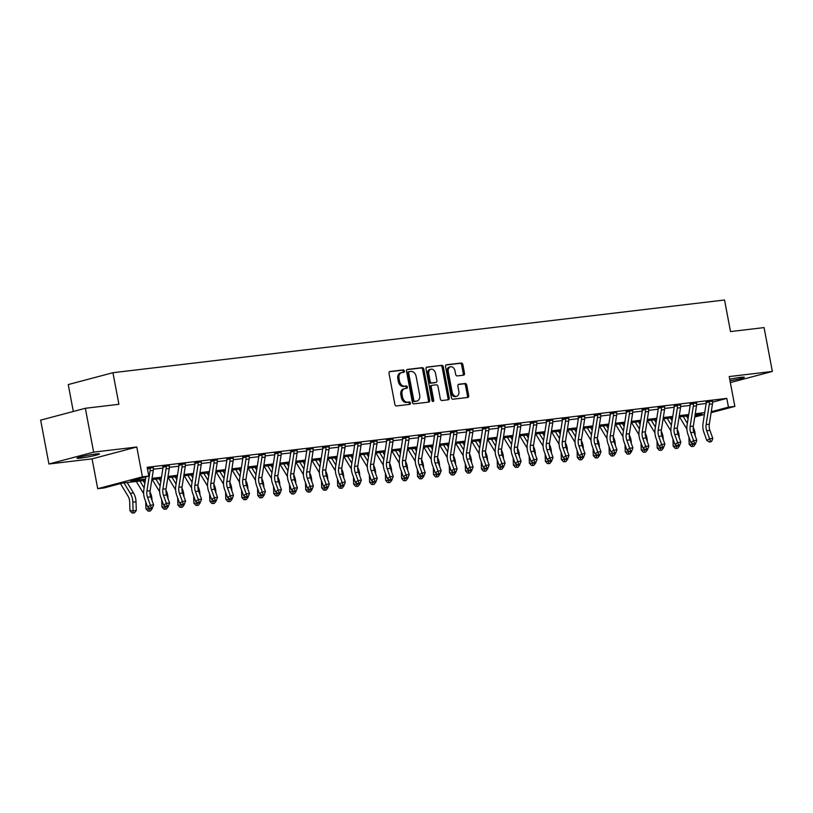 <?xml version="1.0" encoding="UTF-8"?>
<svg xmlns="http://www.w3.org/2000/svg" width="813" height="813" viewBox="0 0 813 813"><rect width="100%" height="100%" fill="white"/><g stroke="black" fill="none" stroke-linecap="round" stroke-linejoin="round"><path stroke-width="1.22" d="M404.386 371.013A1.23 0.884 75.1 0 0 403.278 369.915L389.945 371.5A1.758 1.26 75.1 0 0 389.021 373.37L394.874 404.366A1.758 1.26 75.1 0 0 396.449 405.941L409.782 404.356A1.23 0.884 75.1 0 0 409.325 401.947L407.608 402.15A5.62 4.024 75.1 0 1 402.547 397.12L402.059 394.529A5.62 4.024 75.1 0 1 404.63 388.624A5.62 4.024 75.1 0 1 405.037 388.543L406.754 388.34A1.23 0.884 75.1 0 0 406.307 385.931L404.579 386.134A5.62 4.024 75.1 0 1 399.518 381.104L399.031 378.523A5.62 4.024 75.1 0 1 401.602 372.608A5.62 4.024 75.1 0 1 402.008 372.527L403.736 372.324A1.23 0.884 75.1 0 0 404.386 371.013M402.943 372.415A1.23 0.884 75.1 0 0 402.069 370.24L389.427 371.734M409 404.447A1.23 0.884 75.1 0 0 408.116 402.262L406.398 402.465L407.608 402.15M405.972 388.431A1.23 0.884 75.1 0 0 405.098 386.246L403.37 386.46L404.579 386.134M730.003 380.758A11.453 0.813 169.3 0 0 744.322 377.262A11.453 0.813 169.3 0 0 740.795 377.334A11.453 0.813 169.3 0 0 729.718 379.234M95.954 454A11.453 0.813 169.3 0 0 83.698 456.154A11.453 0.813 169.3 0 0 76.971 458.176A11.453 0.813 169.3 0 0 80.497 458.105A11.453 0.813 169.3 0 0 92.743 455.961A11.453 0.813 169.3 0 0 99.481 453.928A11.453 0.813 169.3 0 0 95.954 454M463.562 375.159A1.758 1.26 75.1 0 0 464.497 373.289L462.851 364.59A1.758 1.26 75.1 0 0 461.266 363.025L446.469 364.783A1.758 1.26 75.1 0 0 445.534 366.653L451.398 397.648A1.758 1.26 75.1 0 0 452.973 399.224L467.78 397.455A1.758 1.26 75.1 0 0 468.705 395.585L466.723 385.088A1.758 1.26 75.1 0 0 465.138 383.512L458.806 384.264A1.758 1.26 75.1 0 0 457.882 386.134L458.857 391.348A4.695 3.364 75.1 0 1 456.713 396.287A4.695 3.364 75.1 0 1 452.15 392.14L448.298 371.734A4.695 3.364 75.1 0 1 450.443 366.795A4.695 3.364 75.1 0 1 455.006 370.941L455.646 374.336A1.758 1.26 75.1 0 0 457.231 375.911L463.562 375.159M712.574 402.161L726.802 398.39L728.458 407.161L734.85 406.398L711.111 412.699M85.355 408.278L93.637 452.14L48.932 463.999L40.65 420.138L85.355 408.278L118.911 404.295L112.936 372.71L724.546 299.997L730.511 331.572L764.068 327.588L772.35 371.45L729.21 376.571L734.85 406.398M48.932 463.999L92.072 458.867L136.777 447.008L93.637 452.14M136.777 447.008L142.417 476.835L148.809 476.072L130.68 480.879L145.517 479.111M726.802 398.39L147.153 467.302L148.809 476.072M423.827 369.234A1.758 1.26 75.1 0 0 422.252 367.659L407.445 369.417A1.758 1.26 75.1 0 0 406.52 371.287L412.374 402.283A1.758 1.26 75.1 0 0 413.959 403.858L428.756 402.1A1.758 1.26 75.1 0 0 429.691 400.23L423.827 369.234L422.628 369.549A1.758 1.26 75.1 0 0 421.043 367.984L406.937 369.661M426.957 367.1L441.764 365.342A1.758 1.26 75.1 0 1 443.339 366.917L449.193 397.913A1.758 1.26 75.1 0 1 448.268 399.783L441.937 400.535A1.758 1.26 75.1 0 1 440.351 398.959L437.973 386.388A1.758 1.26 75.1 0 0 436.398 384.813L432.191 385.311A1.758 1.26 75.1 0 0 431.266 387.191L433.736 400.27A1.23 0.884 75.1 0 1 431.977 400.484L426.032 368.97A1.758 1.26 75.1 0 1 426.957 367.1L426.713 367.161M730.348 382.588L772.35 371.45M153.393 469.213L162.925 468.075M169.368 467.312L178.901 466.174M185.344 465.412L194.876 464.274M201.319 463.512L210.862 462.384M217.295 461.611L226.837 460.483M233.27 459.711L242.813 458.583M249.256 457.81L258.788 456.682M265.231 455.91L274.764 454.782M281.207 454.02L290.739 452.882M297.182 452.119L306.725 450.981M313.157 450.219L322.7 449.081M329.133 448.319L338.675 447.18M345.108 446.418L354.651 445.28M361.094 444.518L370.626 443.38M377.069 442.618L386.602 441.479M393.045 440.717L402.587 439.589M409.02 438.817L418.563 437.689M424.996 436.916L434.538 435.788M440.971 435.016L450.514 433.888M456.957 433.116L466.489 431.988M472.932 431.225L482.465 430.087M488.908 429.325L498.45 428.187M504.883 427.425L514.426 426.286M520.859 425.524L530.401 424.386M536.834 423.624L546.377 422.486M552.82 421.723L562.352 420.585M568.795 419.823L578.328 418.685M584.771 417.923L594.313 416.795M600.746 416.022L610.289 414.894M616.721 414.122L626.264 412.994M632.697 412.221L642.24 411.093M648.683 410.331L658.215 409.193M664.658 408.431L674.19 407.293M680.633 406.53L690.176 405.392M696.609 404.63L706.151 403.492M147.316 468.186L153.352 467.709M169.328 465.819L162.712 466.449M185.303 463.918L178.687 464.548M201.278 462.018L194.663 462.648M217.254 460.117L210.638 460.747M233.229 458.217L226.614 458.847M249.215 456.317L242.589 456.947M265.19 454.416L258.575 455.046M281.166 452.516L274.55 453.146M297.141 450.615L290.526 451.256M313.117 448.715L306.501 449.355M329.092 446.815L322.476 447.455M345.068 444.924L338.452 445.554M361.053 443.024L354.438 443.654M377.029 441.124L370.413 441.754M393.004 439.223L386.388 439.853M408.98 437.323L402.364 437.953M424.955 435.422L418.339 436.053M440.931 433.522L434.315 434.152M456.916 431.622L450.29 432.252M472.892 429.721L466.276 430.351M488.867 427.821L482.251 428.461M504.843 425.921L498.227 426.561M520.818 424.02L514.202 424.66M536.793 422.13L530.178 422.76M552.779 420.23L546.153 420.86M568.754 418.329L562.139 418.959M584.73 416.429L578.114 417.059M600.705 414.528L594.09 415.158M616.681 412.628L610.065 413.258M632.656 410.728L626.04 411.358M648.642 408.827L642.016 409.457M664.617 406.927L658.002 407.567M680.593 405.026L673.977 405.667M696.568 403.126L689.952 403.766M712.544 401.226L705.928 401.866M112.936 372.71L68.231 384.569L73.322 411.469M145.314 480.381L122.224 483.125L104.105 487.932L97.712 488.694L142.417 476.835M92.072 458.867L97.712 488.694M704.424 414.467L694.749 417.039M711.263 411.713L728.458 407.161M152.041 478.339L161.492 477.221M168.017 476.438L177.468 475.32M183.992 474.538L193.443 473.42M199.978 472.638L209.429 471.52M215.953 470.737L225.404 469.619M231.929 468.847L241.38 467.719M247.904 466.947L257.355 465.819M263.879 465.046L273.331 463.918M279.855 463.146L289.306 462.018M295.841 461.245L305.292 460.117M311.816 459.345L321.267 458.217M327.791 457.445L337.243 456.317M343.767 455.544L353.218 454.426M359.742 453.644L369.193 452.526M375.718 451.743L385.169 450.626M391.703 449.843L401.155 448.725M407.679 447.943L417.13 446.825M423.654 446.052L433.105 444.924M439.63 444.152L449.081 443.024M455.605 442.252L465.056 441.124M471.581 440.351L481.032 439.223M487.566 438.451L497.017 437.323M503.542 436.551L512.993 435.422M519.517 434.65L528.968 433.532M535.493 432.75L544.944 431.632M551.468 430.849L560.919 429.731M567.444 428.949L576.895 427.831M583.429 427.049L592.88 425.931M599.405 425.158L608.856 424.03M615.38 423.258L624.831 422.13M631.355 421.358L640.807 420.23M647.331 419.457L656.782 418.329M663.306 417.557L672.758 416.429M679.292 415.656L688.743 414.528M695.267 413.756L704.719 412.628M694.902 416.063L701.873 414.213L695.064 415.016M688.54 415.799L679.089 416.917M672.564 417.689L663.113 418.817M656.589 419.589L647.138 420.717M640.614 421.49L631.162 422.618M624.628 423.39L615.177 424.518M608.652 425.29L599.201 426.419M592.677 427.191L583.226 428.319M576.702 429.091L567.25 430.219M560.726 430.992L551.275 432.11M544.751 432.892L535.3 434.01M528.765 434.792L519.314 435.91M512.79 436.693L503.338 437.811M496.814 438.593L487.363 439.711M480.839 440.483L471.388 441.611M464.863 442.384L455.412 443.512M448.888 444.284L439.437 445.412M432.902 446.185L423.451 447.313M416.927 448.085L407.476 449.213M400.951 449.985L391.5 451.113M384.976 451.886L375.525 453.004M369 453.786L359.549 454.904M353.025 455.687L343.574 456.804M337.039 457.587L327.588 458.705M321.064 459.487L311.613 460.605M305.088 461.378L295.637 462.506M289.113 463.278L279.662 464.406M273.138 465.178L263.686 466.306M257.162 467.079L247.711 468.207M241.176 468.979L231.725 470.107M225.201 470.879L215.75 472.007M209.226 472.78L199.774 473.908M193.25 474.68L183.799 475.798M177.275 476.581L167.824 477.698M161.299 478.481L151.848 479.599M687.554 418.004L688.225 417.831M400.799 372.852A5.62 4.024 75.1 0 0 400.403 372.923A5.62 4.024 75.1 0 0 397.821 378.838L399.031 378.523M403.37 386.46A5.62 4.024 75.1 0 1 398.309 381.419L397.821 378.838M403.827 388.868A5.62 4.024 75.1 0 0 403.421 388.939A5.62 4.024 75.1 0 0 400.85 394.854L402.059 394.529M406.398 402.465A5.62 4.024 75.1 0 1 401.337 397.435L400.85 394.854M428.065 402.181A1.758 1.26 75.1 0 0 428.481 400.545L422.628 369.549M409.285 371.663A1.23 0.884 75.1 0 0 408.634 372.974L413.776 400.179A1.23 0.884 75.1 0 0 414.884 401.287L416.703 401.063A5.62 4.024 75.1 0 0 417.099 400.992A5.62 4.024 75.1 0 0 419.671 395.077L416.154 376.48A5.62 4.024 75.1 0 0 411.104 371.45L409.285 371.663M409.112 371.714L408.075 371.988A1.23 0.884 75.1 0 0 407.425 373.299L408.634 372.974M417.099 400.992L415.89 401.307A5.62 4.024 75.1 0 1 415.494 401.388L413.675 401.602A1.23 0.884 75.1 0 1 412.567 400.504L407.425 373.299M426.439 367.334L441.764 365.342M447.577 399.864A1.758 1.26 75.1 0 0 447.993 398.228L442.13 367.232A1.758 1.26 75.1 0 0 440.555 365.657M431.947 385.382L430.981 385.636A1.758 1.26 75.1 0 0 430.057 387.506L432.526 400.596L433.736 400.27M432.475 401.378A1.23 0.884 75.1 0 0 432.526 400.596M435.514 373.35A4.695 3.364 75.1 0 0 430.951 369.204A4.695 3.364 75.1 0 0 428.797 374.143L430.158 381.327A1.758 1.26 75.1 0 0 431.744 382.903L435.941 382.405A1.758 1.26 75.1 0 0 436.876 380.535L435.514 373.35M430.951 369.204L429.742 369.519A4.695 3.364 75.1 0 0 427.597 374.468L428.797 374.143M434.975 382.659A1.758 1.26 75.1 0 1 434.731 382.73L430.534 383.228A1.758 1.26 75.1 0 1 428.949 381.653L427.597 374.468M450.443 366.795L449.233 367.12A4.695 3.364 75.1 0 0 447.089 372.059L448.298 371.734M456.713 396.287L455.504 396.612A4.695 3.364 75.1 0 1 450.941 392.466L447.089 372.059M467.089 397.547A1.758 1.26 75.1 0 0 467.495 395.911L465.514 385.403A1.758 1.26 75.1 0 0 463.938 383.827L458.288 384.498M462.871 375.24A1.758 1.26 75.1 0 0 463.288 373.614L461.642 364.915A1.758 1.26 75.1 0 0 460.067 363.34L445.951 365.017M120.426 483.603L128.007 496.082A8.953 6.219 83.2 0 1 129.684 501.956L129.958 510.666L133.088 510.859L132.814 502.149A13.425 9.329 -96.8 0 0 130.304 493.328L123.972 482.912M133.18 513.003L133.088 510.859L136.279 510.473L134.45 512.851L133.18 513.003L131.919 512.922L129.958 510.666M136.279 510.473L136.015 501.763A13.425 9.329 -96.8 0 0 133.495 492.952L127.163 482.536M153.291 470.392L150.09 470.778A6.26 4.35 83.2 0 0 150.12 468.318L149.887 467.81L153.383 467.394L153.311 467.932A6.26 4.35 83.2 0 1 153.291 470.392L150.11 490.686A8.953 6.219 -96.8 0 0 150.71 496.845L153.596 504.863L150.405 505.239L151.299 507.779L150.202 508.481L151.472 508.338L152.58 507.627L151.299 507.779M150.09 470.778L146.909 491.062A8.953 6.219 -96.8 0 0 147.509 497.231L150.405 505.239L147.641 506.997L144.744 498.979A13.425 9.329 83.2 0 1 143.85 489.741L145.873 476.845M150.12 468.318L147.478 469.02M147.641 506.997L150.202 508.481M152.58 507.627L153.596 504.863M145.71 501.662L145.934 508.765L149.064 508.958L149.023 507.8M149.155 511.103L149.064 508.958L152.255 508.582L150.435 510.95L149.155 511.103L147.905 511.021L145.934 508.765M152.255 508.582L152.234 507.851M152.011 500.452L151.99 499.873A13.425 9.329 -96.8 0 0 149.978 491.946M144.836 483.43L143.139 480.635M144.135 487.912L139.948 481.011M136.259 481.459L143.667 493.643M161.696 499.761L161.909 506.865L165.039 507.058L164.998 505.899M165.13 509.202L165.039 507.058L168.23 506.682L166.411 509.05L165.13 509.202L163.88 509.121L161.909 506.865M168.23 506.682L168.21 505.95M167.986 498.552L167.966 497.973A13.425 9.329 -96.8 0 0 165.954 490.046M160.822 481.53L159.124 478.735M160.11 486.011L155.923 479.121M152.234 479.558L159.643 491.753M177.671 497.861L177.884 504.964L181.014 505.158L180.984 504.009M181.106 507.302L181.014 505.158L184.216 504.782L182.386 507.149L181.106 507.302L179.856 507.221L177.884 504.964M184.216 504.782L184.185 504.05M183.962 496.662L183.941 496.072A13.425 9.329 -96.8 0 0 181.929 488.146M176.797 479.629L175.1 476.835M176.096 484.111L171.899 477.221M168.21 477.658L175.618 489.853M169.267 468.491L166.065 468.877A6.26 4.35 83.2 0 0 166.096 466.418L165.862 465.92L169.358 465.503L169.297 466.032A6.26 4.35 83.2 0 1 169.267 468.491L166.086 488.786A8.953 6.219 -96.8 0 0 166.685 494.944L169.571 502.962L166.38 503.338L167.275 505.879L166.177 506.59L168.555 505.737L167.275 505.879M166.065 468.877L162.885 489.162A8.953 6.219 -96.8 0 0 163.484 495.33L166.38 503.338L163.616 505.097L160.73 497.078A13.425 9.329 83.2 0 1 159.826 487.841L163.007 467.546A1.789 1.24 -96.8 0 0 163.037 467.231L162.844 466.713M166.096 466.418L163.037 467.231M163.616 505.097L166.177 506.59M168.555 505.737L169.571 502.962M185.242 466.591L182.051 466.977A6.26 4.35 83.2 0 0 182.071 464.518L181.838 464.02L185.344 463.603L185.273 464.142A6.26 4.35 83.2 0 1 185.242 466.591L182.061 486.885A8.953 6.219 -96.8 0 0 182.661 493.044L185.547 501.062L182.356 501.438L183.26 503.989L182.153 504.69L183.433 504.538L184.531 503.836L183.26 503.989M182.051 466.977L178.86 487.261A8.953 6.219 -96.8 0 0 179.46 493.43L182.356 501.438L179.592 503.196L176.706 495.188A13.425 9.329 83.2 0 1 175.801 485.94L178.982 465.646A1.789 1.24 -96.8 0 0 179.012 465.331L178.819 464.812M182.071 464.518L179.012 465.331M179.592 503.196L182.153 504.69M184.531 503.836L185.547 501.062M201.218 464.69L198.026 465.077A6.26 4.35 83.2 0 0 198.047 462.617L197.813 462.119L201.319 461.703L201.248 462.241A6.26 4.35 83.2 0 1 201.218 464.69L198.037 484.985A8.953 6.219 -96.8 0 0 198.636 491.143L201.533 499.162L198.331 499.538L199.236 502.088L198.128 502.79L199.409 502.637L200.506 501.936L199.236 502.088M198.026 465.077L194.846 485.361A8.953 6.219 -96.8 0 0 195.445 491.53L198.331 499.538L195.567 501.296L192.681 493.288A13.425 9.329 83.2 0 1 191.787 484.04L194.968 463.745A1.789 1.24 -96.8 0 0 194.988 463.43L194.795 462.922M198.047 462.617L194.988 463.43M195.567 501.296L198.128 502.79M200.506 501.936L201.533 499.162M193.646 495.96L193.86 503.064L196.99 503.257L196.959 502.109M197.081 505.401L196.99 503.257L200.191 502.881L198.362 505.249L197.081 505.401L195.831 505.33L193.86 503.064M200.191 502.881L200.171 502.149M199.937 494.761L199.917 494.172A13.425 9.329 -96.8 0 0 197.905 486.245M192.772 477.729L191.075 474.934M192.071 482.211L187.874 475.32M184.185 475.757L191.594 487.952M217.193 462.8L214.002 463.176A6.26 4.35 83.2 0 0 214.032 460.717L213.799 460.219L217.295 459.802L217.223 460.341A6.26 4.35 83.2 0 1 217.193 462.8L214.012 483.085A8.953 6.219 -96.8 0 0 214.612 489.253L217.508 497.261L214.307 497.637L215.211 500.188L214.104 500.889L215.384 500.737L216.492 500.036L215.211 500.188M214.002 463.176L210.821 483.471A8.953 6.219 -96.8 0 0 211.421 489.629L214.307 497.637L211.553 499.395L208.656 491.387A13.425 9.329 83.2 0 1 207.762 482.139L210.943 461.855A1.789 1.24 -96.8 0 0 210.974 461.53L210.77 461.022M214.032 460.717L210.974 461.53M211.553 499.395L214.104 500.889M216.492 500.036L217.508 497.261M209.622 494.06L209.845 501.164L212.965 501.357L212.935 500.208M213.057 503.501L212.965 501.357L216.167 500.981L214.337 503.349L213.057 503.501L211.807 503.43L209.845 501.164M216.167 500.981L216.146 500.249M215.912 492.861L215.902 492.272A13.425 9.329 -96.8 0 0 213.89 484.345M208.748 475.829L207.051 473.034M208.047 480.31L203.86 473.42M200.161 473.857L207.579 486.052M225.597 492.16L225.821 499.263L228.951 499.456L228.91 498.308M229.042 501.601L228.951 499.456L232.142 499.08L230.313 501.448L229.042 501.601L227.782 501.53L225.821 499.263M232.142 499.08L232.122 498.349M231.898 490.961L231.878 490.371A13.425 9.329 -96.8 0 0 229.866 482.444M224.723 473.928L223.026 471.144M224.022 478.41L219.835 471.52M216.136 471.957L223.555 484.152M241.573 490.259L241.796 497.363L244.926 497.556L244.886 496.408M245.018 499.7L244.926 497.556L248.117 497.18L246.298 499.548L245.018 499.7L243.768 499.629L241.796 497.363M248.117 497.18L248.097 496.448M247.874 489.06L247.853 488.471A13.425 9.329 -96.8 0 0 245.841 480.544M240.699 472.028L239.002 469.243M239.998 476.509L235.811 469.619M232.122 470.056L239.53 482.251M257.558 488.359L257.772 495.463L260.902 495.666L260.861 494.507M260.993 497.81L260.902 495.666L264.093 495.28L262.274 497.658L260.993 497.81L259.743 497.729L257.772 495.463M264.093 495.28L264.073 494.558M263.849 487.16L263.829 486.57A13.425 9.329 -96.8 0 0 261.816 478.644M256.684 470.127L254.987 467.343M255.973 474.609L251.786 467.719M248.097 468.156L255.506 480.351M273.534 486.459L273.747 493.572L276.877 493.765L276.847 492.607M276.969 495.91L276.877 493.765L280.079 493.379L278.249 495.757L276.969 495.91L275.719 495.828L273.747 493.572M280.079 493.379L280.048 492.658M279.824 485.259L279.804 484.67A13.425 9.329 -96.8 0 0 277.792 476.753M272.66 468.237L270.963 465.443M271.959 472.709L267.762 465.819M264.073 466.256L271.481 478.451M233.179 460.9L229.977 461.276A6.26 4.35 83.2 0 0 230.008 458.817L229.774 458.319L233.27 457.902L233.199 458.441A6.26 4.35 83.2 0 1 233.179 460.9L229.988 481.184A8.953 6.219 -96.8 0 0 230.587 487.353L233.483 495.361L230.282 495.737L231.187 498.288L230.079 498.989L231.359 498.836L232.467 498.135L231.187 498.288M229.977 461.276L226.797 481.57A8.953 6.219 -96.8 0 0 227.396 487.729L230.282 495.737L227.528 497.495L224.632 489.487A13.425 9.329 83.2 0 1 223.738 480.239L226.918 459.955A1.789 1.24 -96.8 0 0 226.949 459.63L226.746 459.121M230.008 458.817L226.949 459.63M227.528 497.495L230.079 498.989M232.467 498.135L233.483 495.361M249.154 458.999L245.953 459.375A6.26 4.35 83.2 0 0 245.983 456.916L245.75 456.418L249.245 456.002L249.174 456.54A6.26 4.35 83.2 0 1 249.154 458.999L245.973 479.284A8.953 6.219 -96.8 0 0 246.563 485.452L249.459 493.461L246.268 493.847L247.162 496.387L246.054 497.089L247.335 496.936L248.443 496.235L247.162 496.387M245.953 459.375L242.772 479.67A8.953 6.219 -96.8 0 0 243.372 485.828L246.268 493.847L243.504 495.595L240.607 487.587A13.425 9.329 83.2 0 1 239.713 478.339L242.894 458.054A1.789 1.24 -96.8 0 0 242.924 457.729L242.731 457.221M245.983 456.916L242.924 457.729M243.504 495.595L246.054 497.089M248.443 496.235L249.459 493.461M265.129 457.099L261.928 457.475A6.26 4.35 83.2 0 0 261.959 455.016L261.725 454.518L265.221 454.101L265.16 454.64A6.26 4.35 83.2 0 1 265.129 457.099L261.949 477.383A8.953 6.219 -96.8 0 0 262.548 483.552L265.434 491.56L262.243 491.946L263.138 494.487L262.04 495.188L264.418 494.334L263.138 494.487M261.928 457.475L258.747 477.77A8.953 6.219 -96.8 0 0 259.347 483.928L262.243 491.946L259.479 493.694L256.593 485.686A13.425 9.329 83.2 0 1 255.689 476.438L258.869 456.154A1.789 1.24 -96.8 0 0 258.9 455.829L258.707 455.321M261.959 455.016L258.9 455.829M259.479 493.694L262.04 495.188M264.418 494.334L265.434 491.56M281.105 455.199L277.914 455.575A6.26 4.35 83.2 0 0 277.934 453.115L277.7 452.617L281.196 452.201L281.135 452.739A6.26 4.35 83.2 0 1 281.105 455.199L277.924 475.493A8.953 6.219 -96.8 0 0 278.524 481.652L281.41 489.66L278.219 490.046L279.113 492.587L278.016 493.288L280.394 492.434L279.113 492.587M277.914 455.575L274.723 475.869A8.953 6.219 -96.8 0 0 275.322 482.028L278.219 490.046L275.455 491.804L272.568 483.786A13.425 9.329 83.2 0 1 271.664 474.548L274.845 454.254A1.789 1.24 -96.8 0 0 274.875 453.928L274.682 453.42M277.934 453.115L274.875 453.928M275.455 491.804L278.016 493.288M280.394 492.434L281.41 489.66M297.08 453.298L293.889 453.674A6.26 4.35 83.2 0 0 293.91 451.225L293.676 450.717L297.182 450.3L297.111 450.839A6.26 4.35 83.2 0 1 297.08 453.298L293.899 473.593A8.953 6.219 -96.8 0 0 294.499 479.751L297.395 487.759L294.194 488.146L295.099 490.686L293.991 491.387L295.271 491.235L296.369 490.534L295.099 490.686M293.889 453.674L290.708 473.969A8.953 6.219 -96.8 0 0 291.308 480.127L294.194 488.146L291.43 489.904L288.544 481.885A13.425 9.329 83.2 0 1 287.65 472.648L290.83 452.353A1.789 1.24 -96.8 0 0 290.851 452.028L290.658 451.52M293.91 451.225L290.851 452.028M291.43 489.904L293.991 491.387M296.369 490.534L297.395 487.759M289.509 484.558L289.723 491.672L292.853 491.865L292.822 490.706M292.944 494.009L292.853 491.865L296.054 491.479L294.225 493.857L292.944 494.009L291.694 493.928L289.723 491.672M296.054 491.479L296.034 490.757M295.8 483.359L295.78 482.77A13.425 9.329 -96.8 0 0 293.767 474.853M288.635 466.337L286.938 463.542M287.934 470.818L283.737 463.918M280.048 464.355L287.456 476.55M313.056 451.398L309.865 451.774A6.26 4.35 83.2 0 0 309.895 449.325L309.662 448.817L313.157 448.4L313.086 448.939A6.26 4.35 83.2 0 1 313.056 451.398L309.875 471.692A8.953 6.219 -96.8 0 0 310.475 477.851L313.371 485.869L310.17 486.245L311.074 488.786L309.966 489.487L311.247 489.335L312.355 488.633L311.074 488.786M309.865 451.774L306.684 472.068A8.953 6.219 -96.8 0 0 307.284 478.227L310.17 486.245L307.416 488.003L304.519 479.985A13.425 9.329 83.2 0 1 303.625 470.747L306.806 450.453A1.789 1.24 -96.8 0 0 306.836 450.128L306.633 449.619M309.895 449.325L306.836 450.128M307.416 488.003L309.966 489.487M312.355 488.633L313.371 485.869M305.485 482.668L305.708 489.772L308.828 489.965L308.798 488.806M308.92 492.109L308.828 489.965L312.029 489.578L310.2 491.956L308.92 492.109L307.67 492.028L305.708 489.772M312.029 489.578L312.009 488.857M311.775 481.459L311.765 480.869A13.425 9.329 -96.8 0 0 309.753 472.953M304.611 464.436L302.914 461.642M303.91 468.918L299.723 462.018M296.023 462.465L303.442 474.65M329.041 449.498L325.84 449.884A6.26 4.35 83.2 0 0 325.871 447.424L325.637 446.916L329.133 446.5L329.062 447.038A6.26 4.35 83.2 0 1 329.041 449.498L325.85 469.792A8.953 6.219 -96.8 0 0 326.45 475.951L329.346 483.969L326.145 484.345L327.05 486.885L325.942 487.587L327.222 487.434L328.33 486.733L327.05 486.885M325.84 449.884L322.659 470.168A8.953 6.219 -96.8 0 0 323.259 476.337L326.145 484.345L323.391 486.103L320.495 478.085A13.425 9.329 83.2 0 1 319.6 468.847L322.781 448.552A1.789 1.24 -96.8 0 0 322.812 448.237L322.609 447.719M325.871 447.424L322.812 448.237M323.391 486.103L325.942 487.587M328.33 486.733L329.346 483.969M321.46 480.768L321.684 487.871L324.814 488.064L324.773 486.906M324.905 490.209L324.814 488.064L328.005 487.678L326.176 490.056L324.905 490.209L323.645 490.127L321.684 487.871M328.005 487.678L327.985 486.957M327.761 479.558L327.741 478.969A13.425 9.329 -96.8 0 0 325.728 471.052M320.586 462.536L318.889 459.741M319.885 467.018L315.698 460.117M311.999 460.565L319.418 472.749M345.017 447.597L341.816 447.983A6.26 4.35 83.2 0 0 341.846 445.524L341.612 445.016L345.108 444.609L345.037 445.138A6.26 4.35 83.2 0 1 345.017 447.597L341.836 467.892A8.953 6.219 -96.8 0 0 342.425 474.05L345.322 482.068L342.131 482.444L343.025 484.985L341.917 485.696L343.198 485.544L344.306 484.833L343.025 484.985M341.816 447.983L338.635 468.268A8.953 6.219 -96.8 0 0 339.234 474.436L342.131 482.444L339.367 484.202L336.47 476.184A13.425 9.329 83.2 0 1 335.576 466.947L338.757 446.652A1.789 1.24 -96.8 0 0 338.787 446.337L338.594 445.819M341.846 445.524L338.787 446.337M339.367 484.202L341.917 485.696M344.306 484.833L345.322 482.068M337.436 478.867L337.659 485.971L340.789 486.164L340.749 485.005M340.881 488.308L340.789 486.164L343.98 485.788L342.161 488.156L340.881 488.308L339.631 488.227L337.659 485.971M343.98 485.788L343.96 485.056M343.736 477.658L343.716 477.079A13.425 9.329 -96.8 0 0 341.704 469.152M336.562 460.636L334.865 457.841M335.86 465.117L331.674 458.217M327.985 458.664L335.393 470.849M360.992 445.697L357.791 446.083A6.26 4.35 83.2 0 0 357.822 443.624L357.588 443.126L361.084 442.709L361.013 443.237A6.26 4.35 83.2 0 1 360.992 445.697L357.811 465.991A8.953 6.219 -96.8 0 0 358.411 472.15L361.297 480.168L358.106 480.544L359 483.085L357.903 483.796L360.281 482.942L359 483.085M357.791 446.083L354.61 466.367A8.953 6.219 -96.8 0 0 355.21 472.536L358.106 480.544L355.342 482.302L352.456 474.284A13.425 9.329 83.2 0 1 351.551 465.046L354.732 444.752A1.789 1.24 -96.8 0 0 354.763 444.437L354.57 443.918M357.822 443.624L354.763 444.437M355.342 482.302L357.903 483.796M360.281 482.942L361.297 480.168M353.421 476.967L353.635 484.07L356.765 484.263L356.724 483.105M356.856 486.408L356.765 484.263L359.956 483.887L358.137 486.255L356.856 486.408L355.606 486.326L353.635 484.07M359.956 483.887L359.935 483.156M359.712 475.768L359.692 475.178A13.425 9.329 -96.8 0 0 357.679 467.251M352.547 458.735L350.85 455.941M351.836 463.217L347.649 456.327M343.96 456.764L351.368 468.959M376.968 443.796L373.777 444.183A6.26 4.35 83.2 0 0 373.797 441.723L373.563 441.225L377.059 440.809L376.998 441.347A6.26 4.35 83.2 0 1 376.968 443.796L373.787 464.091A8.953 6.219 -96.8 0 0 374.387 470.249L377.273 478.268L374.082 478.644L374.976 481.194L373.878 481.896L375.159 481.743L376.256 481.042L374.976 481.194M373.777 444.183L370.586 464.467A8.953 6.219 -96.8 0 0 371.185 470.636L374.082 478.644L371.317 480.402L368.431 472.394A13.425 9.329 83.2 0 1 367.527 463.146L370.708 442.851A1.789 1.24 -96.8 0 0 370.738 442.536L370.545 442.018M373.797 441.723L370.738 442.536M371.317 480.402L373.878 481.896M376.256 481.042L377.273 478.268M369.397 475.066L369.61 482.17L372.74 482.363L372.71 481.215M372.832 484.507L372.74 482.363L375.941 481.987L374.112 484.355L372.832 484.507L371.582 484.436L369.61 482.17M375.941 481.987L375.911 481.255M375.687 473.867L375.667 473.278A13.425 9.329 -96.8 0 0 373.655 465.351M368.523 456.835L366.826 454.04M367.822 461.317L363.624 454.426M359.935 454.863L367.344 467.058M392.943 441.906L389.752 442.282A6.26 4.35 83.2 0 0 389.773 439.823L389.539 439.325L393.045 438.908L392.974 439.447A6.26 4.35 83.2 0 1 392.943 441.906L389.762 462.191A8.953 6.219 -96.8 0 0 390.362 468.349L393.258 476.367L390.057 476.743L390.962 479.294L389.854 479.995L391.134 479.843L392.232 479.142L390.962 479.294M389.752 442.282L386.571 462.577A8.953 6.219 -96.8 0 0 387.171 468.735L390.057 476.743L387.293 478.501L384.407 470.493A13.425 9.329 83.2 0 1 383.512 461.245L386.693 440.951A1.789 1.24 -96.8 0 0 386.714 440.636L386.521 440.128M389.773 439.823L386.714 440.636M387.293 478.501L389.854 479.995M392.232 479.142L393.258 476.367M385.372 473.166L385.586 480.27L388.716 480.463L388.685 479.314M388.807 482.607L388.716 480.463L391.917 480.087L390.088 482.455L388.807 482.607L387.557 482.536L385.586 480.27M391.917 480.087L391.896 479.355M391.663 471.967L391.642 471.377A13.425 9.329 -96.8 0 0 389.63 463.451M384.498 454.934L382.801 452.14M383.797 459.416L379.6 452.526M375.911 452.963L383.319 465.158M401.348 471.266L401.571 478.369L404.691 478.562L404.661 477.414M404.783 480.707L404.691 478.562L407.892 478.186L406.063 480.554L404.783 480.707L403.533 480.635L401.571 478.369M407.892 478.186L407.872 477.455M407.638 470.066L407.628 469.477A13.425 9.329 -96.8 0 0 405.616 461.55M400.474 453.034L398.776 450.239M399.772 457.516L395.585 450.626M391.886 451.063L399.305 463.258M417.323 469.365L417.547 476.469L420.677 476.662L420.636 475.514M420.768 478.806L420.677 476.662L423.868 476.286L422.038 478.654L420.768 478.806L419.508 478.735L417.547 476.469M423.868 476.286L423.847 475.554M423.624 468.166L423.603 467.577A13.425 9.329 -96.8 0 0 421.591 459.65M416.449 451.134L414.752 448.349M415.748 455.615L411.561 448.725M407.862 449.162L415.28 461.357M433.299 467.465L433.522 474.568L436.652 474.762L436.611 473.613M436.744 476.906L436.652 474.762L439.843 474.386L438.024 476.753L436.744 476.906L435.494 476.835L433.522 474.568M439.843 474.386L439.823 473.664M439.599 466.266L439.579 465.676A13.425 9.329 -96.8 0 0 437.567 457.749M432.425 449.233L430.727 446.449M431.723 453.715L427.536 446.825M423.847 447.262L431.256 459.457M449.284 465.564L449.498 472.678L452.628 472.871L452.587 471.713M452.719 475.016L452.628 472.871L455.819 472.485L454 474.863L452.719 475.016L451.469 474.934L449.498 472.678M455.819 472.485L455.798 471.764M455.575 464.365L455.554 463.776A13.425 9.329 -96.8 0 0 453.542 455.859M448.41 447.333L446.703 444.548M447.699 451.815L443.512 444.924M439.823 445.361L447.231 457.556M465.26 463.664L465.473 470.778L468.603 470.971L468.573 469.812M468.695 473.115L468.603 470.971L471.804 470.585L469.975 472.963L468.695 473.115L467.445 473.034L465.473 470.778M471.804 470.585L471.774 469.863M471.55 462.465L471.53 461.875A13.425 9.329 -96.8 0 0 469.518 453.959M464.386 445.443L462.688 442.648M463.684 449.914L459.487 443.024M455.798 443.461L463.207 455.656M481.235 461.764L481.448 468.877L484.578 469.071L484.548 467.912M484.67 471.215L484.578 469.071L487.78 468.684L485.95 471.062L484.67 471.215L483.42 471.134L481.448 468.877M487.78 468.684L487.759 467.963M487.526 460.565L487.505 459.975A13.425 9.329 -96.8 0 0 485.493 452.058M480.361 443.542L478.664 440.748M479.66 448.024L475.463 441.124M471.774 441.561L479.182 453.756M497.21 459.873L497.434 466.977L500.554 467.17L500.523 466.012M500.645 469.314L500.554 467.17L503.755 466.784L501.926 469.162L500.645 469.314L499.395 469.233L497.434 466.977M503.755 466.784L503.735 466.062M503.501 458.664L503.491 458.075A13.425 9.329 -96.8 0 0 501.479 450.158M496.337 441.642L494.639 438.847M495.635 446.124L491.448 439.223M487.749 439.67L495.168 451.855M513.186 457.973L513.41 465.077L516.54 465.27L516.499 464.111M516.631 467.414L516.54 465.27L519.731 464.884L517.901 467.262L516.631 467.414L515.371 467.333L513.41 465.077M519.731 464.884L519.71 464.162M519.477 456.764L519.466 456.184A13.425 9.329 -96.8 0 0 517.454 448.258M512.312 439.742L510.615 436.947M511.611 444.223L507.424 437.323M503.725 437.77L511.143 449.955M529.161 456.073L529.385 463.176L532.515 463.369L532.474 462.211M532.606 465.514L532.515 463.369L535.706 462.993L533.887 465.361L532.606 465.514L531.356 465.432L529.385 463.176M535.706 462.993L535.686 462.262M535.462 454.863L535.442 454.284A13.425 9.329 -96.8 0 0 533.43 446.357M528.287 437.841L526.59 435.046M527.586 442.323L523.399 435.433M519.7 435.87L527.119 448.054M545.147 454.172L545.36 461.276L548.49 461.469L548.45 460.31M548.582 463.613L548.49 461.469L551.681 461.093L549.862 463.461L548.582 463.613L547.332 463.532L545.36 461.276M551.681 461.093L551.661 460.361M551.438 452.973L551.417 452.384A13.425 9.329 -96.8 0 0 549.405 444.457M544.273 435.941L542.566 433.146M543.562 440.422L539.375 433.532M535.686 433.969L543.094 446.164M561.122 452.272L561.336 459.375L564.466 459.569L564.435 458.42M564.557 461.713L564.466 459.569L567.667 459.193L565.838 461.56L564.557 461.713L563.307 461.642L561.336 459.375M567.667 459.193L567.637 458.461M567.413 451.073L567.393 450.483A13.425 9.329 -96.8 0 0 565.381 442.557M560.248 434.04L558.551 431.246M559.547 438.522L555.35 431.632M551.661 432.069L559.07 444.264M577.098 450.372L577.311 457.475L580.441 457.668L580.411 456.52M580.533 459.812L580.441 457.668L583.643 457.292L581.813 459.66L580.533 459.812L579.283 459.741L577.311 457.475M583.643 457.292L583.622 456.56M583.388 449.172L583.368 448.583A13.425 9.329 -96.8 0 0 581.356 440.656M576.224 432.14L574.527 429.345M575.523 436.622L571.326 429.731M567.637 430.168L575.045 442.363M593.073 448.471L593.297 455.575L596.417 455.768L596.386 454.619M596.508 457.912L596.417 455.768L599.618 455.392L597.789 457.76L596.508 457.912L595.258 457.841L593.297 455.575M599.618 455.392L599.598 454.66M599.364 447.272L599.354 446.683A13.425 9.329 -96.8 0 0 597.342 438.756M592.199 430.24L590.502 427.445M591.498 434.721L587.311 427.831M583.612 428.268L591.031 440.463M609.049 446.571L609.272 453.674L612.402 453.867L612.362 452.719M612.494 456.012L612.402 453.867L615.593 453.491L613.764 455.859L612.494 456.012L611.234 455.941L609.272 453.674M615.593 453.491L615.573 452.76M615.339 445.372L615.329 444.782A13.425 9.329 -96.8 0 0 613.317 436.855M608.175 428.339L606.478 425.555M607.474 432.821L603.287 425.931M599.588 426.368L607.006 438.563M625.024 444.67L625.248 451.774L628.378 451.967L628.337 450.819M628.469 454.111L628.378 451.967L631.569 451.591L629.74 453.969L628.469 454.111L627.219 454.04L625.248 451.774M631.569 451.591L631.549 450.869M631.325 443.471L631.305 442.882A13.425 9.329 -96.8 0 0 629.292 434.955M624.15 426.439L622.453 423.654M623.449 430.92L619.262 424.03M615.563 424.467L622.982 436.662M641.01 442.77L641.223 449.884L644.353 450.077L644.313 448.918M644.445 452.221L644.353 450.077L647.544 449.691L645.725 452.069L644.445 452.221L643.195 452.14L641.223 449.884M647.544 449.691L647.524 448.969M647.3 441.571L647.28 440.981A13.425 9.329 -96.8 0 0 645.268 433.065M640.136 424.549L638.429 421.754M639.425 429.02L635.238 422.13M631.549 422.567L638.957 434.762M656.985 440.87L657.199 447.983L660.329 448.176L660.298 447.018M660.42 450.321L660.329 448.176L663.53 447.79L661.701 450.168L660.42 450.321L659.17 450.239L657.199 447.983M663.53 447.79L663.499 447.069M663.276 439.67L663.256 439.081A13.425 9.329 -96.8 0 0 661.243 431.164M656.111 422.648L654.414 419.854M655.41 427.12L651.213 420.23M647.524 420.667L654.932 432.862M408.919 440.006L405.728 440.382A6.26 4.35 83.2 0 0 405.758 437.922L405.524 437.424L409.02 437.008L408.949 437.546A6.26 4.35 83.2 0 1 408.919 440.006L405.738 460.29A8.953 6.219 -96.8 0 0 406.337 466.459L409.234 474.467L406.033 474.843L406.937 477.394L405.829 478.095L407.11 477.942L408.217 477.241L406.937 477.394M405.728 440.382L402.547 460.676A8.953 6.219 -96.8 0 0 403.146 466.835L406.033 474.843L403.278 476.601L400.382 468.593A13.425 9.329 83.2 0 1 399.488 459.345L402.669 439.061A1.789 1.24 -96.8 0 0 402.699 438.735L402.496 438.227M405.758 437.922L402.699 438.735M403.278 476.601L405.829 478.095M408.217 477.241L409.234 474.467M424.904 438.105L421.703 438.481A6.26 4.35 83.2 0 0 421.734 436.022L421.5 435.524L424.996 435.107L424.925 435.646A6.26 4.35 83.2 0 1 424.904 438.105L421.713 458.39A8.953 6.219 -96.8 0 0 422.313 464.558L425.209 472.566L422.008 472.953L422.912 475.493L421.805 476.194L424.193 475.341L422.912 475.493M421.703 438.481L418.522 458.776A8.953 6.219 -96.8 0 0 419.122 464.934L422.008 472.953L419.254 474.701L416.358 466.692A13.425 9.329 83.2 0 1 415.463 457.445L418.644 437.16A1.789 1.24 -96.8 0 0 418.675 436.835L418.471 436.327M421.734 436.022L418.675 436.835M419.254 474.701L421.805 476.194M424.193 475.341L425.209 472.566M440.88 436.205L437.679 436.581A6.26 4.35 83.2 0 0 437.709 434.122L437.475 433.624L440.971 433.207L440.9 433.746A6.26 4.35 83.2 0 1 440.88 436.205L437.699 456.489A8.953 6.219 -96.8 0 0 438.288 462.658L441.185 470.666L437.994 471.052L438.888 473.593L437.78 474.294L439.061 474.142L440.168 473.44L438.888 473.593M437.679 436.581L434.498 456.876A8.953 6.219 -96.8 0 0 435.097 463.034L437.994 471.052L435.229 472.8L432.333 464.792A13.425 9.329 83.2 0 1 431.439 455.544L434.62 435.26A1.789 1.24 -96.8 0 0 434.65 434.935L434.457 434.427M437.709 434.122L434.65 434.935M435.229 472.8L437.78 474.294M440.168 473.44L441.185 470.666M456.855 434.305L453.654 434.681A6.26 4.35 83.2 0 0 453.684 432.221L453.451 431.723L456.947 431.307L456.876 431.845A6.26 4.35 83.2 0 1 456.855 434.305L453.674 454.589A8.953 6.219 -96.8 0 0 454.274 460.758L457.16 468.766L453.969 469.152L454.863 471.692L453.766 472.394L456.144 471.54L454.863 471.692M453.654 434.681L450.473 454.975A8.953 6.219 -96.8 0 0 451.073 461.134L453.969 469.152L451.205 470.9L448.319 462.892A13.425 9.329 83.2 0 1 447.414 453.644L450.595 433.359A1.789 1.24 -96.8 0 0 450.626 433.034L450.432 432.526M453.684 432.221L450.626 433.034M451.205 470.9L453.766 472.394M456.144 471.54L457.16 468.766M472.831 432.404L469.64 432.78A6.26 4.35 83.2 0 0 469.66 430.321L469.426 429.823L472.922 429.406L472.861 429.945A6.26 4.35 83.2 0 1 472.831 432.404L469.65 452.699A8.953 6.219 -96.8 0 0 470.249 458.857L473.136 466.865L469.944 467.251L470.839 469.792L469.741 470.493L472.119 469.64L470.839 469.792M469.64 432.78L466.449 453.075A8.953 6.219 -96.8 0 0 467.048 459.233L469.944 467.251L467.18 469.01L464.294 460.991A13.425 9.329 83.2 0 1 463.39 451.754L466.571 431.459A1.789 1.24 -96.8 0 0 466.601 431.134L466.408 430.626M469.66 430.321L466.601 431.134M467.18 469.01L469.741 470.493M472.119 469.64L473.136 466.865M488.806 430.504L485.615 430.88A6.26 4.35 83.2 0 0 485.635 428.431L485.402 427.923L488.908 427.506L488.837 428.045A6.26 4.35 83.2 0 1 488.806 430.504L485.625 450.798A8.953 6.219 -96.8 0 0 486.225 456.957L489.121 464.965L485.92 465.351L486.824 467.892L485.717 468.593L486.997 468.44L488.095 467.739L486.824 467.892M485.615 430.88L482.434 451.174A8.953 6.219 -96.8 0 0 483.034 457.333L485.92 465.351L483.156 467.109L480.27 459.091A13.425 9.329 83.2 0 1 479.365 449.853L482.556 429.559A1.789 1.24 -96.8 0 0 482.576 429.234L482.383 428.725M485.635 428.431L482.576 429.234M483.156 467.109L485.717 468.593M488.095 467.739L489.121 464.965M504.782 428.603L501.591 428.979A6.26 4.35 83.2 0 0 501.621 426.53L501.377 426.022L504.883 425.606L504.812 426.144A6.26 4.35 83.2 0 1 504.782 428.603L501.601 448.898A8.953 6.219 -96.8 0 0 502.2 455.056L505.097 463.075L501.895 463.451L502.8 465.991L501.692 466.692L502.973 466.54L504.08 465.839L502.8 465.991M501.591 428.979L498.41 449.274A8.953 6.219 -96.8 0 0 499.009 455.432L501.895 463.451L499.141 465.209L496.245 457.191A13.425 9.329 83.2 0 1 495.351 447.953L498.532 427.658A1.789 1.24 -96.8 0 0 498.562 427.343L498.359 426.825M501.621 426.53L498.562 427.343M499.141 465.209L501.692 466.692M504.08 465.839L505.097 463.075M520.757 426.703L517.566 427.089A6.26 4.35 83.2 0 0 517.596 424.63L517.363 424.122L520.859 423.705L520.787 424.244A6.26 4.35 83.2 0 1 520.757 426.703L517.576 446.998A8.953 6.219 -96.8 0 0 518.176 453.156L521.072 461.174L517.871 461.55L518.775 464.091L517.668 464.792L518.948 464.65L520.056 463.938L518.775 464.091M517.566 427.089L514.385 447.374A8.953 6.219 -96.8 0 0 514.985 453.542L517.871 461.55L515.117 463.308L512.22 455.29A13.425 9.329 83.2 0 1 511.326 446.052L514.507 425.758A1.789 1.24 -96.8 0 0 514.538 425.443L514.334 424.925M517.596 424.63L514.538 425.443M515.117 463.308L517.668 464.792M520.056 463.938L521.072 461.174M536.743 424.803L533.541 425.189A6.26 4.35 83.2 0 0 533.572 422.73L533.338 422.221L536.834 421.815L536.763 422.343A6.26 4.35 83.2 0 1 536.743 424.803L533.562 445.097A8.953 6.219 -96.8 0 0 534.151 451.256L537.047 459.274L533.856 459.65L534.751 462.191L533.643 462.902L534.924 462.749L536.031 462.038L534.751 462.191M533.541 425.189L530.361 445.473A8.953 6.219 -96.8 0 0 530.96 451.642L533.856 459.65L531.092 461.408L528.196 453.39A13.425 9.329 83.2 0 1 527.302 444.152L530.483 423.858A1.789 1.24 -96.8 0 0 530.513 423.543L530.32 423.024M533.572 422.73L530.513 423.543M531.092 461.408L533.643 462.902M536.031 462.038L537.047 459.274M552.718 422.902L549.517 423.288A6.26 4.35 83.2 0 0 549.547 420.829L549.314 420.331L552.81 419.915L552.738 420.453A6.26 4.35 83.2 0 1 552.718 422.902L549.537 443.197A8.953 6.219 -96.8 0 0 550.137 449.355L553.023 457.373L549.832 457.749L550.726 460.3L549.629 461.001L552.007 460.148L550.726 460.3M549.517 423.288L546.336 443.573A8.953 6.219 -96.8 0 0 546.936 449.741L549.832 457.749L547.068 459.508L544.182 451.5A13.425 9.329 83.2 0 1 543.277 442.252L546.458 421.957A1.789 1.24 -96.8 0 0 546.488 421.642L546.295 421.124M549.547 420.829L546.488 421.642M547.068 459.508L549.629 461.001M552.007 460.148L553.023 457.373M568.694 421.002L565.502 421.388A6.26 4.35 83.2 0 0 565.523 418.929L565.289 418.431L568.785 418.014L568.724 418.553A6.26 4.35 83.2 0 1 568.694 421.002L565.513 441.296A8.953 6.219 -96.8 0 0 566.112 447.455L568.998 455.473L565.807 455.849L566.702 458.4L565.604 459.101L566.885 458.949L567.982 458.247L566.702 458.4M565.502 421.388L562.311 441.672A8.953 6.219 -96.8 0 0 562.911 447.841L565.807 455.849L563.043 457.607L560.157 449.599A13.425 9.329 83.2 0 1 559.253 440.351L562.433 420.057A1.789 1.24 -96.8 0 0 562.464 419.742L562.271 419.234M565.523 418.929L562.464 419.742M563.043 457.607L565.604 459.101M567.982 458.247L568.998 455.473M584.669 419.112L581.478 419.488A6.26 4.35 83.2 0 0 581.498 417.028L581.265 416.53L584.771 416.114L584.699 416.652A6.26 4.35 83.2 0 1 584.669 419.112L581.488 439.396A8.953 6.219 -96.8 0 0 582.088 445.565L584.984 453.573L581.783 453.949L582.687 456.5L581.58 457.201L582.86 457.048L583.958 456.347L582.687 456.5M581.478 419.488L578.297 439.782A8.953 6.219 -96.8 0 0 578.897 445.941L581.783 453.949L579.019 455.707L576.132 447.699A13.425 9.329 83.2 0 1 575.228 438.451L578.419 418.167A1.789 1.24 -96.8 0 0 578.439 417.841L578.246 417.333M581.498 417.028L578.439 417.841M579.019 455.707L581.58 457.201M583.958 456.347L584.984 453.573M600.644 417.211L597.453 417.587A6.26 4.35 83.2 0 0 597.484 415.128L597.24 414.63L600.746 414.213L600.675 414.752A6.26 4.35 83.2 0 1 600.644 417.211L597.464 437.496A8.953 6.219 -96.8 0 0 598.063 443.664L600.959 451.672L597.758 452.048L598.663 454.599L597.555 455.3L598.835 455.148L599.943 454.447L598.663 454.599M597.453 417.587L594.273 437.882A8.953 6.219 -96.8 0 0 594.872 444.04L597.758 452.048L595.004 453.806L592.108 445.798A13.425 9.329 83.2 0 1 591.214 436.551L594.394 416.266A1.789 1.24 -96.8 0 0 594.425 415.941L594.222 415.433M597.484 415.128L594.425 415.941M595.004 453.806L597.555 455.3M599.943 454.447L600.959 451.672M616.62 415.311L613.429 415.687A6.26 4.35 83.2 0 0 613.459 413.228L613.226 412.73L616.721 412.313L616.65 412.852A6.26 4.35 83.2 0 1 616.62 415.311L613.439 435.595A8.953 6.219 -96.8 0 0 614.039 441.764L616.935 449.772L613.734 450.158L614.638 452.699L613.53 453.4L615.919 452.546L614.638 452.699M613.429 415.687L610.248 435.981A8.953 6.219 -96.8 0 0 610.848 442.14L613.734 450.158L610.98 451.906L608.083 443.898A13.425 9.329 83.2 0 1 607.189 434.65L610.37 414.366A1.789 1.24 -96.8 0 0 610.4 414.041L610.197 413.532M613.459 413.228L610.4 414.041M610.98 451.906L613.53 453.4M615.919 452.546L616.935 449.772M632.605 413.411L629.404 413.787A6.26 4.35 83.2 0 0 629.435 411.327L629.201 410.829L632.697 410.413L632.626 410.951A6.26 4.35 83.2 0 1 632.605 413.411L629.425 433.695A8.953 6.219 -96.8 0 0 630.014 439.863L632.91 447.872L629.719 448.258L630.614 450.798L629.506 451.5L631.894 450.646L630.614 450.798M629.404 413.787L626.223 434.081A8.953 6.219 -96.8 0 0 626.823 440.24L629.719 448.258L626.955 450.006L624.059 441.998A13.425 9.329 83.2 0 1 623.165 432.75L626.345 412.465A1.789 1.24 -96.8 0 0 626.376 412.14L626.183 411.632M629.435 411.327L626.376 412.14M626.955 450.006L629.506 451.5M631.894 450.646L632.91 447.872M648.581 411.51L645.38 411.886A6.26 4.35 83.2 0 0 645.41 409.427L645.176 408.929L648.672 408.512L648.601 409.051A6.26 4.35 83.2 0 1 648.581 411.51L645.4 431.794A8.953 6.219 -96.8 0 0 646 437.963L648.886 445.971L645.695 446.357L646.589 448.898L645.492 449.599L647.87 448.746L646.589 448.898M645.38 411.886L642.199 432.181A8.953 6.219 -96.8 0 0 642.798 438.339L645.695 446.357L642.931 448.105L640.034 440.097A13.425 9.329 83.2 0 1 639.14 430.849L642.321 410.565A1.789 1.24 -96.8 0 0 642.351 410.24L642.158 409.732M645.41 409.427L642.351 410.24M642.931 448.105L645.492 449.599M647.87 448.746L648.886 445.971M664.556 409.61L661.365 409.986A6.26 4.35 83.2 0 0 661.386 407.537L661.152 407.028L664.648 406.612L664.587 407.15A6.26 4.35 83.2 0 1 664.556 409.61L661.375 429.904A8.953 6.219 -96.8 0 0 661.975 436.063L664.861 444.071L661.67 444.457L662.565 446.998L661.467 447.699L663.845 446.845L662.565 446.998M661.365 409.986L658.174 430.28A8.953 6.219 -96.8 0 0 658.774 436.439L661.67 444.457L658.906 446.215L656.02 438.197A13.425 9.329 83.2 0 1 655.115 428.959L658.296 408.665A1.789 1.24 -96.8 0 0 658.327 408.339L658.134 407.831M661.386 407.537L658.327 408.339M658.906 446.215L661.467 447.699M663.845 446.845L664.861 444.071M680.532 407.709L677.341 408.085A6.26 4.35 83.2 0 0 677.361 405.636L677.127 405.128L680.633 404.711L680.562 405.25A6.26 4.35 83.2 0 1 680.532 407.709L677.351 428.004A8.953 6.219 -96.8 0 0 677.951 434.162L680.847 442.181L677.646 442.557L678.55 445.097L677.442 445.798L678.723 445.646L679.82 444.945L678.55 445.097M677.341 408.085L674.16 428.38A8.953 6.219 -96.8 0 0 674.76 434.538L677.646 442.557L674.881 444.315L671.995 436.296A13.425 9.329 83.2 0 1 671.091 427.059L674.282 406.764A1.789 1.24 -96.8 0 0 674.302 406.439L674.109 405.931M677.361 405.636L674.302 406.439M674.881 444.315L677.442 445.798M679.82 444.945L680.847 442.181M672.961 438.969L673.174 446.083L676.304 446.276L676.274 445.118M676.396 448.42L676.304 446.276L679.505 445.89L677.676 448.268L676.396 448.42L675.146 448.339L673.174 446.083M679.505 445.89L679.475 445.168M679.251 437.77L679.231 437.181A13.425 9.329 -96.8 0 0 677.219 429.264M672.087 420.748L670.39 417.953M671.386 425.229L667.188 418.329M663.499 418.766L670.908 430.961M696.507 405.809L693.316 406.195A6.26 4.35 83.2 0 0 693.347 403.736L693.103 403.228L696.609 402.811L696.538 403.35A6.26 4.35 83.2 0 1 696.507 405.809L693.326 426.103A8.953 6.219 -96.8 0 0 693.926 432.262L696.822 440.28L693.621 440.656L694.526 443.197L693.418 443.898L695.806 443.044L694.526 443.197M693.316 406.195L690.135 426.479A8.953 6.219 -96.8 0 0 690.735 432.638L693.621 440.656L690.867 442.414L687.971 434.396A13.425 9.329 83.2 0 1 687.076 425.158L690.257 404.864A1.789 1.24 -96.8 0 0 690.288 404.549L690.085 404.031M693.347 403.736L690.288 404.549M690.867 442.414L693.418 443.898M695.806 443.044L696.822 440.28M688.936 437.079L689.15 444.183L692.28 444.376L692.249 443.217M692.371 446.52L692.28 444.376L695.481 443.989L693.652 446.367L692.371 446.52L691.121 446.439L689.15 444.183M695.481 443.989L695.461 443.268M695.227 435.87L695.217 435.28A13.425 9.329 -96.8 0 0 693.204 427.364M688.062 418.847L686.365 416.053M687.361 423.329L683.174 416.429M679.475 416.876L686.883 429.061M712.483 403.909L709.292 404.295A6.26 4.35 83.2 0 0 709.322 401.835L709.088 401.327L712.584 400.911L712.513 401.449A6.26 4.35 83.2 0 1 712.483 403.909L709.302 424.203A8.953 6.219 -96.8 0 0 709.901 430.362L712.798 438.38L709.597 438.756L710.501 441.296L709.393 441.998L710.674 441.855L711.782 441.144L710.501 441.296M709.292 404.295L706.111 424.579A8.953 6.219 -96.8 0 0 706.71 430.748L709.597 438.756L706.843 440.514L703.946 432.496A13.425 9.329 83.2 0 1 703.052 423.258L706.233 402.963A1.789 1.24 -96.8 0 0 706.263 402.648L706.06 402.13M709.322 401.835L706.263 402.648M706.843 440.514L709.393 441.998M711.782 441.144L712.798 438.38M402.069 370.24L403.278 369.915M408.116 402.262L409.325 401.947M405.098 386.246L406.307 385.931M398.309 381.419L399.518 381.104M401.337 397.435L402.547 397.12M428.481 400.545L429.691 400.23M421.043 367.984L422.252 367.659M412.567 400.504L413.776 400.179M413.675 401.602L414.884 401.287M415.494 401.388L416.703 401.063M442.13 367.232L443.339 366.917M447.993 398.228L449.193 397.913M430.057 387.506L431.266 387.191M428.949 381.653L430.158 381.327M430.534 383.228L431.744 382.903M434.731 382.73L435.941 382.405M450.941 392.466L452.15 392.14M463.938 383.827L465.138 383.512M465.514 385.403L466.723 385.088M467.495 395.911L468.705 395.585M460.067 363.34L461.266 363.025M461.642 364.915L462.851 364.59M463.288 373.614L464.497 373.289M132.814 502.149L136.015 501.763M130.304 493.328L133.495 492.952M150.11 490.686L146.909 491.062M150.71 496.845L147.509 497.231M166.086 488.786L162.885 489.162M166.685 494.944L163.484 495.33M182.061 486.885L178.86 487.261M182.661 493.044L179.46 493.43M198.037 484.985L194.846 485.361M198.636 491.143L195.445 491.53M214.012 483.085L210.821 483.471M214.612 489.253L211.421 489.629M229.988 481.184L226.797 481.57M230.587 487.353L227.396 487.729M245.973 479.284L242.772 479.67M246.563 485.452L243.372 485.828M261.949 477.383L258.747 477.77M262.548 483.552L259.347 483.928M277.924 475.493L274.723 475.869M278.524 481.652L275.322 482.028M293.899 473.593L290.708 473.969M294.499 479.751L291.308 480.127M309.875 471.692L306.684 472.068M310.475 477.851L307.284 478.227M325.85 469.792L322.659 470.168M326.45 475.951L323.259 476.337M341.836 467.892L338.635 468.268M342.425 474.05L339.234 474.436M357.811 465.991L354.61 466.367M358.411 472.15L355.21 472.536M373.787 464.091L370.586 464.467M374.387 470.249L371.185 470.636M389.762 462.191L386.571 462.577M390.362 468.349L387.171 468.735M405.738 460.29L402.547 460.676M406.337 466.459L403.146 466.835M421.713 458.39L418.522 458.776M422.313 464.558L419.122 464.934M437.699 456.489L434.498 456.876M438.288 462.658L435.097 463.034M453.674 454.589L450.473 454.975M454.274 460.758L451.073 461.134M469.65 452.699L466.449 453.075M470.249 458.857L467.048 459.233M485.625 450.798L482.434 451.174M486.225 456.957L483.034 457.333M501.601 448.898L498.41 449.274M502.2 455.056L499.009 455.432M517.576 446.998L514.385 447.374M518.176 453.156L514.985 453.542M533.562 445.097L530.361 445.473M534.151 451.256L530.96 451.642M549.537 443.197L546.336 443.573M550.137 449.355L546.936 449.741M565.513 441.296L562.311 441.672M566.112 447.455L562.911 447.841M581.488 439.396L578.297 439.782M582.088 445.565L578.897 445.941M597.464 437.496L594.273 437.882M598.063 443.664L594.872 444.04M613.439 435.595L610.248 435.981M614.039 441.764L610.848 442.14M629.425 433.695L626.223 434.081M630.014 439.863L626.823 440.24M645.4 431.794L642.199 432.181M646 437.963L642.798 438.339M661.375 429.904L658.174 430.28M661.975 436.063L658.774 436.439M677.351 428.004L674.16 428.38M677.951 434.162L674.76 434.538M693.326 426.103L690.135 426.479M693.926 432.262L690.735 432.638M709.302 424.203L706.111 424.579M709.901 430.362L706.71 430.748M400.403 372.923L401.602 372.608M403.421 388.939L404.63 388.624M407.984 371.998L409.193 371.683M430.86 385.657L432.069 385.342M434.864 382.699L436.063 382.384"/></g></svg>
